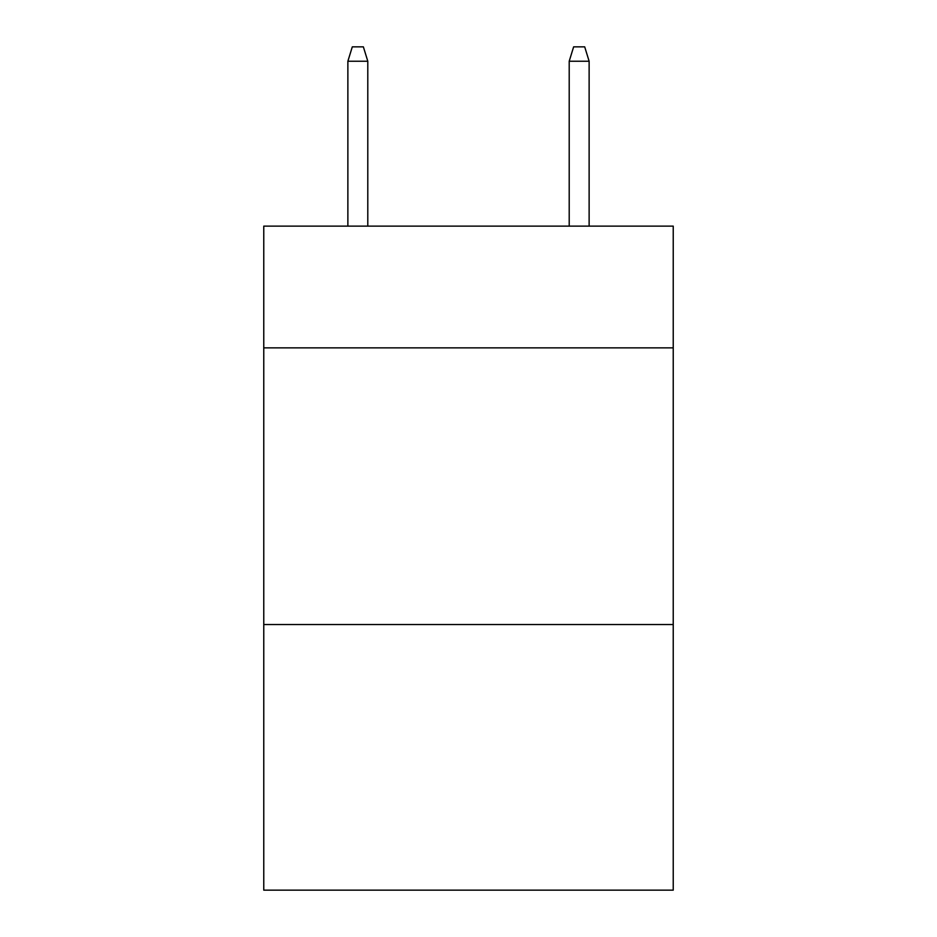 <?xml version="1.0" encoding="UTF-8"?>
<svg xmlns="http://www.w3.org/2000/svg" width="937" height="937" viewBox="0 0 937 937"><rect width="100%" height="100%" fill="white"/><g stroke="black" fill="none" stroke-linecap="round" stroke-linejoin="round"><path stroke-width="1.41" d="M673.234 347.873L673.234 226.133L263.765 226.133L263.765 347.873L673.234 347.873L673.234 890.15L263.765 890.15L263.765 347.873M673.234 624.546L263.765 624.546M367.796 226.133L367.796 61.233L347.873 61.233L347.873 226.133M347.873 61.233L352.3 46.85L363.369 46.85L367.796 61.233M569.204 61.233L573.631 46.85L584.7 46.85L589.127 61.233L569.204 61.233L569.204 226.133M589.127 61.233L589.127 226.133"/></g></svg>
